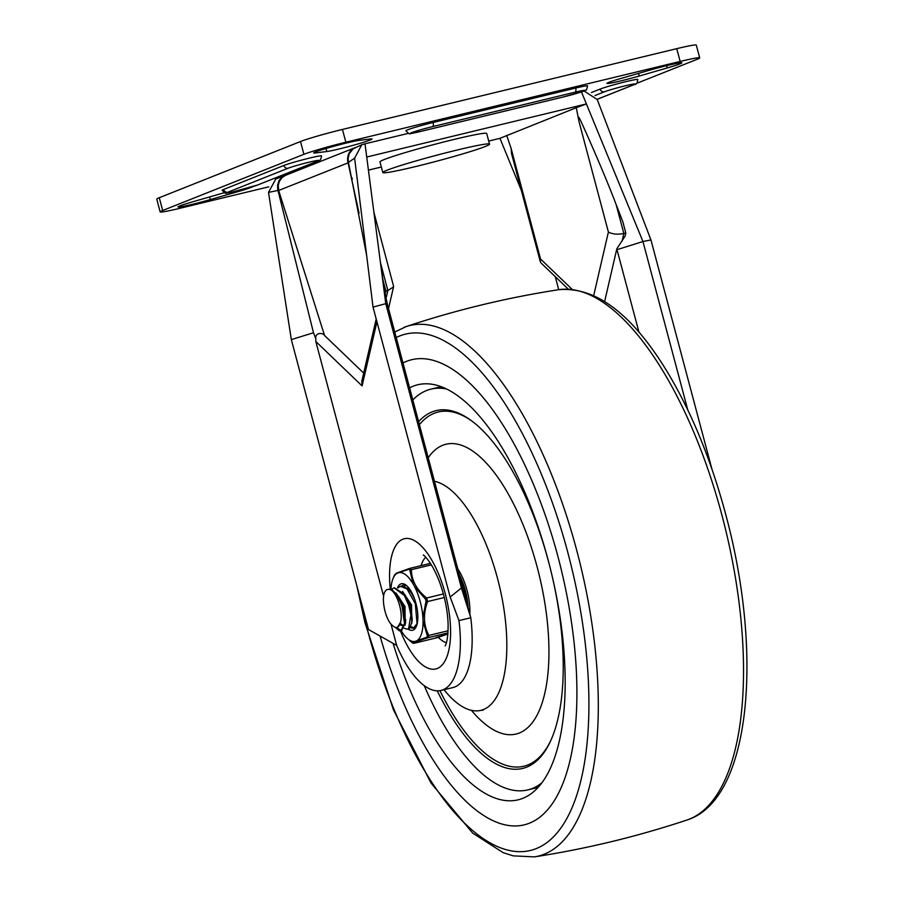 <?xml version="1.0" encoding="UTF-8"?>
<svg xmlns="http://www.w3.org/2000/svg" width="902" height="902" viewBox="0 0 902 902"><rect width="100%" height="100%" fill="white"/><g stroke="black" fill="none" stroke-linecap="round" stroke-linejoin="round"><path stroke-width="1.35" d="M224.215 192.746A24.298 1.274 165.1 0 0 220.629 193.761L192.667 201.822A24.298 1.274 165.1 0 0 178.021 206.941A24.298 1.274 165.1 0 0 210.324 199.567L238.297 191.517A24.298 1.274 165.1 0 0 252.673 186.68M621.557 78.271A24.298 1.274 165.1 0 0 606.911 83.401A24.298 1.274 165.1 0 0 639.225 76.027L667.198 67.966A24.298 1.274 165.1 0 0 681.844 62.847A24.298 1.274 165.1 0 0 649.53 70.221L621.557 78.271M358.94 140.43A24.298 1.274 165.1 0 0 332.522 146.643A24.298 1.274 165.1 0 0 313.704 152.945A24.298 1.274 165.1 0 0 315.429 152.968L326.783 151.525A24.298 1.274 165.1 0 0 353.201 145.312A24.298 1.274 165.1 0 0 372.019 139.009A24.298 1.274 165.1 0 0 370.294 138.987L358.94 140.43M699.704 57.886L696.299 45.1A33.126 1.736 165.1 0 0 676.748 48.663L342.456 129.437A33.126 1.736 165.1 0 0 300.501 141.524L303.906 154.31A33.126 1.736 -14.9 0 1 345.861 142.223L680.153 61.449A33.126 1.736 -14.9 0 1 699.704 57.886A33.126 1.736 -14.9 0 1 697.19 59.284L636.338 83.491M162.676 210.504L159.271 197.718A33.126 1.736 165.1 0 0 156.756 199.105L160.15 211.902A33.126 1.736 -14.9 0 1 162.676 210.504L303.906 154.31M268.807 186.815L179.712 208.339A33.126 1.736 -14.9 0 1 160.15 211.902M415.405 166.611A55.214 2.886 -14.9 0 1 382.809 172.541A55.214 2.886 -14.9 0 1 435.429 155.55A55.214 2.886 -14.9 0 1 489.527 144.14A55.214 2.886 -14.9 0 1 415.405 166.611M489.527 144.14L486.697 133.485A55.214 2.886 165.1 0 0 432.588 144.895A55.214 2.886 165.1 0 0 379.967 161.886L382.809 172.541M420.084 131.591C407.106 133.451 411.233 135.875 405.889 130.745A20.25 1.06 -14.9 0 1 433.073 122.503L575.634 88.058A20.25 1.06 -14.9 0 1 587.585 85.882C585.646 92.466 588.003 88.565 581.632 91.835L562.656 97.145A3.676 1.477 -103.6 0 0 562.735 97.123L420.163 131.568A3.676 1.477 76.4 0 1 420.084 131.591L562.656 97.145A3.676 1.477 -103.6 0 1 562.566 97.157M257.374 185.079A3.676 3.371 68.3 0 0 257.792 184.944L232.051 192.126C223.403 192.667 227.586 195.497 222.117 190.288A20.25 1.06 -14.9 0 1 223.662 189.443L283.882 165.472A20.25 1.06 -14.9 0 1 305.665 159.045A20.25 1.06 -14.9 0 1 321.473 155.911C321.112 159.462 319.962 161.154 318.023 160.973A3.676 3.371 -111.7 0 1 317.605 161.108L257.374 185.079A16.563 0.868 -14.9 0 1 236.403 191.123A16.563 0.868 -14.9 0 1 227.879 192.205L288.11 168.234A16.563 0.868 -14.9 0 1 309.093 162.191A16.563 0.868 -14.9 0 1 317.605 161.108M591.408 92.534L600.157 89.061A20.25 1.06 -14.9 0 1 621.929 82.634A20.25 1.06 -14.9 0 1 637.748 79.5C637.387 83.04 636.226 84.732 634.286 84.562A3.676 3.371 -111.7 0 1 633.869 84.687L597.158 99.299M159.271 197.718L300.501 141.524M604.633 301.516L616.844 248.772L625.097 236.121L625.808 233.02L622.831 221.813L616.145 204.551C604.746 174.413 585.499 131.094 580.798 121.003C577.1 112.795 578.689 119.989 578.971 121.454L576.288 107.699L499.956 138.344L488.715 141.062M593.696 295.529L608.399 232.028C612.39 234.216 617.543 234.7 623.846 233.494L622.042 241.296M572.172 289.395L540.557 259.021L540.298 261.693L541.087 263.034L568.26 289.125M540.557 259.021L511.13 148.458L511.49 153.396L540.298 261.693M366.64 255.39L348.443 162.394A8.107 1.86 -19.5 0 1 348.093 162.856A13.248 12.121 -111.7 0 1 354.993 147.691L354.993 147.691A13.248 12.121 -111.7 0 1 355.05 147.669M362.108 379.9L362.097 385.864L361.95 380.588L376.202 319.026M373.902 212.32L393.52 286.035L393.531 286.926L387.871 290.512L386.067 298.314L387.589 305.113L385.774 303.658L373.033 307.108L354.621 158.143L361.758 144.771L365.006 143.824L366.719 157.027L586.401 103.944L576.288 107.699M458.971 620.587L450.166 597.011L461.429 587.98L470.776 617.735L458.971 620.587A87.686 35.201 76.4 0 1 441.022 690.436A87.686 35.201 76.4 0 1 396.666 645.381L368.478 629.517L291.335 339.614L268.514 192.408L277.94 190.457A8.107 1.037 169.6 0 1 278.662 190.48L278.256 185.372L279.282 181.494L282.078 177.536L285.562 175.315L281.976 177.119L279.034 180.569L277.602 185.158L277.726 189.409L313.49 332.748L315.835 338.904C314.685 332.286 323.063 332.488 324.551 335.499L363.686 373.09M361.837 380.971L362.052 385.887L315.801 341.475L383.632 596.369M315.835 338.904L315.801 341.475M446.4 642.686A44.908 18.029 76.4 0 1 438.327 637.297M421.076 565.644A44.908 18.029 76.4 0 1 425.767 557.289M387.589 305.113L470.776 617.735A87.686 35.201 76.4 0 1 452.827 687.595L441.022 690.436M450.166 597.011L373.033 307.108M461.429 587.98L385.774 303.658L366.719 157.027M403.882 327.415A272.956 109.57 76.4 0 1 406.306 326.524C456.074 309.984 506.879 297.716 558.71 289.7L555.282 276.666M390.983 624.015L396.666 645.381M291.335 339.614L313.49 332.748M268.514 192.408L275.786 178.979L284.525 175.698M285.562 175.315L355.185 147.612M382.922 279.789L385.188 294.097L385.909 290.985L382.922 279.789L380.982 266.755M385.909 290.985L387.871 290.512L380.43 262.538M385.188 294.097L386.067 298.314M361.758 144.771L353.257 148.751L349.243 153.667L348.082 158.346L348.443 162.394L354.621 158.143M511.13 148.458L506.687 135.401M368.422 170.128L381.332 167.005M521.277 190.221L499.956 138.344M638.988 332.286L617.002 249.674L642.957 241.522L650.951 239.955L597.237 99.524L584.045 90.978M616.844 248.772L617.002 249.674M687.719 409.745L642.957 241.522L581.452 91.903M711.858 468.871L650.951 239.955M625.808 233.02L623.846 233.494L616.145 204.551M365.006 143.824L408.369 133.349M529.361 823.21A239.278 96.052 76.4 0 1 524.118 824.879A239.278 96.052 76.4 0 1 380.103 636.057A239.278 96.052 -103.6 0 0 524.118 824.879A239.278 96.052 -103.6 0 0 529.361 823.21A239.278 96.052 -103.6 0 0 559.635 563.096A239.278 96.052 -103.6 0 0 411.718 359.706A239.278 96.052 76.4 0 1 559.635 563.096A239.278 96.052 76.4 0 1 529.361 823.21M402.98 362.965A239.278 96.052 76.4 0 1 411.718 359.706A239.278 96.052 -103.6 0 0 402.98 362.965M393.092 643.374A213.515 85.701 -103.6 0 0 518.064 799.837A213.515 85.701 -103.6 0 0 522.743 798.349A213.515 85.701 -103.6 0 0 549.758 566.242A213.515 85.701 -103.6 0 0 417.773 384.748A213.515 85.701 -103.6 0 0 409.609 387.849M446.569 388.976A206.152 82.747 -103.6 0 0 430.976 389.134A206.152 82.747 -103.6 0 0 426.454 390.577A206.152 82.747 -103.6 0 0 412.823 399.924M424.256 685.667A206.152 82.747 -103.6 0 0 527.805 789.904A206.152 82.747 -103.6 0 0 541.752 782.936M437.245 690.831A184.064 73.885 -103.6 0 0 522.664 768.425A184.064 73.885 -103.6 0 0 526.655 767.151A184.064 73.885 -103.6 0 0 549.961 567.11A184.064 73.885 -103.6 0 0 436.196 410.602A184.064 73.885 -103.6 0 0 418.607 421.674M444.021 689.714A117.801 47.287 -103.6 0 0 480.845 710.359A117.801 47.287 -103.6 0 0 483.427 709.536A117.801 47.287 -103.6 0 0 500.813 592.118A117.801 47.287 -103.6 0 0 434.46 481.273M469.863 614.318A36.813 14.782 -103.6 0 0 457.788 568.925M468.194 608.049A36.813 14.782 -103.6 0 0 459.332 574.721M397.861 587.924L400.477 586.334L406.982 588.848L415.303 603.742L417.051 623.564L413.917 627.589L410.737 626.743M405.753 619.877L405.494 619.313M404.468 586.356L405.708 585.308M402.292 603.088L402.461 604.701M414.864 627.364L415.608 627.059M391.378 589.491L394.073 587.822L404.423 595.579L408.73 605.332L410.884 615.04L408.583 628.615L407.388 629.213L404.186 628.277M414.728 599.413L411.346 592.885L407.67 588.386L401.424 586.108M408.2 629.01L409.688 628.243L411.943 621.85L411.763 614.33L409.677 605.107M397.489 627.273L400.341 622.639C403.453 614.194 397.883 594.846 391.434 590.212C395.831 593.042 399.406 598.601 402.179 606.877L404.491 623.53L400.815 630.802L399.203 630.746L395.155 627.273M409.666 605.095L404.908 594.61L394.399 587.766M396.418 627.476L401.21 630.656M401.469 630.633L405.472 622.91L403.126 606.663L398.323 596.211L392.122 589.818L388.21 589.299M405.178 625.176L404.987 606.471L395.933 592.997M388.311 589.243L387.781 589.378A21.659 8.693 76.4 0 0 384.297 593.054C381.343 601.397 386.09 621.083 392.708 625.661A17.465 7.013 -103.6 0 0 396.97 627.397A17.465 7.013 -103.6 0 0 400.33 622.628M405.517 621.85L403.713 606.764L399.135 597.519M411.718 623.553L411.56 604.892L402.484 591.396M400.217 623.372L403.555 625.684M411.943 621.85L412.237 618.997L410.252 605.208L404.908 594.61M399.845 624.691L402.935 625.965L404.322 624.951M411.019 591.193L409.046 589.807M413.612 596.47L412.158 594.215M387.781 589.378A21.659 8.693 76.4 0 1 391.434 590.212M394.501 575.07L397.151 573.266A35.336 14.184 -103.6 0 0 393.024 578.588A35.336 14.184 -103.6 0 0 390.938 589.344M427.356 635.978L426.984 637.15L416.769 640.781A35.336 14.184 -103.6 0 0 423.049 621.275L427.356 635.978A1.838 0.992 152.8 0 0 428.89 635.414C423.466 625.323 423.038 614.037 427.616 601.544L426.669 597.992L425.552 599.199L426.037 601.036L422.914 617.667L423.049 621.275M401.153 630.712A35.336 14.184 -103.6 0 0 407.546 638.684A35.336 14.184 -103.6 0 0 415.281 641.367L412.541 642.889A1.838 1.838 170.1 0 0 414.176 643.239L436.963 637.737A1.838 1.252 72.3 0 0 437.053 637.714L447.888 633.993L435.959 637.579M410.748 568.553L409.733 568.395L411.402 569.692A1.838 1.139 178.4 0 0 409.801 569.996L413.116 583.91L414.74 586.931L425.552 599.199M414.176 643.239C413.838 642.585 418.505 640.736 428.168 637.669L428.89 635.414L448.091 630.78M408.087 629.032A23.926 9.606 -103.6 0 0 416.104 626.935A23.926 9.606 -103.6 0 0 416.296 604.768A23.926 9.606 -103.6 0 0 406.001 585.127A23.926 9.606 -103.6 0 0 397.511 587.788M416.555 625.898A22.088 8.862 76.4 0 1 413.792 628.096A22.088 8.862 76.4 0 1 410.365 627.42M401.751 586.041A22.088 8.862 76.4 0 1 403.408 585.161A22.088 8.862 76.4 0 1 406.881 585.86M416.769 640.781L415.281 641.367M422.914 617.667A35.336 14.184 -103.6 0 0 414.74 586.931M413.116 583.91A35.336 14.184 -103.6 0 0 398.65 572.68L408.933 569.331A1.838 1.252 -107.7 0 1 409.643 568.418L409.643 568.418A1.838 1.252 -107.7 0 1 409.733 568.395M397.151 573.266L398.65 572.68M412.541 642.889L411.684 642.224L414.142 643.25L437.053 637.714A1.838 1.252 72.3 0 0 437.132 637.68M411.684 642.224L407.546 638.684M447.978 632.888L428.168 637.669A1.838 1.252 -107.7 0 1 426.984 637.15M444.291 597.519L427.616 601.544L426.037 601.036M408.933 569.331L409.801 569.996M209.625 196.929L210.324 199.567M638.526 73.389L639.225 76.027M315.193 152.077L315.429 152.968M676.748 48.663L680.153 61.449M238.083 190.705L238.297 191.517M666.589 65.677L667.198 67.966M325.983 148.514L326.783 151.525M345.861 142.223L342.456 129.437M433.073 122.503A3.676 1.477 76.4 0 1 432.633 126.607L575.194 92.162A16.563 0.868 -14.9 0 1 583.707 91.079A16.563 0.868 -14.9 0 1 562.735 97.123M575.634 88.058A3.676 1.477 76.4 0 1 575.194 92.162M223.662 189.443A3.676 3.371 68.3 0 0 227.879 192.205M283.882 165.472A3.676 3.371 68.3 0 0 288.11 168.234M594.948 95.567L604.374 91.824A3.676 3.371 -111.7 0 1 600.157 89.061M604.374 91.824A16.563 0.868 -14.9 0 1 625.357 85.78A16.563 0.868 -14.9 0 1 633.869 84.687M420.163 131.568A16.563 0.868 -14.9 0 1 411.65 132.65A16.563 0.868 -14.9 0 1 432.633 126.607M608.399 232.028L578.971 121.454M324.551 335.499L278.662 190.48L348.093 162.856L359.075 213.312M362.097 385.864L376.935 321.777M460.809 580.279A41.56 16.676 76.4 0 1 466.492 601.668M390.284 589.198A66.996 26.891 76.4 0 1 402.867 539.193A66.996 26.891 76.4 0 1 443.615 588.014A66.996 26.891 76.4 0 1 441.529 665.642A66.996 26.891 76.4 0 1 400.42 630.87M394.749 332.026L406.306 326.524A272.956 109.57 76.4 0 1 580.527 565.328A272.956 109.57 76.4 0 1 534.266 856.9M356.831 585.736L364.949 622.628L393.441 709.84L431.1 783.139L472.693 833.121L503.068 852.604L513.193 855.863L534.446 856.877C586.277 848.861 637.083 836.594 686.85 820.053C748.773 801.066 763.34 662.237 728.207 523.949C712.253 461.193 690.21 407.693 662.057 363.438C628.378 311.201 593.933 286.622 558.71 289.7A272.956 109.57 76.4 0 1 725.715 530.117A272.956 109.57 76.4 0 1 686.783 820.076M396.215 337.528A265.616 106.616 76.4 0 1 399.71 335.961A265.616 106.616 76.4 0 1 570.966 564.81A265.616 106.616 76.4 0 1 526.294 851.251A265.616 106.616 76.4 0 1 359.312 595.083M439.917 690.661A182.215 73.141 -103.6 0 0 527.817 764.975A182.215 73.141 -103.6 0 0 550.22 741.703M472.919 421.798A182.215 73.141 -103.6 0 0 419.396 424.662M471.43 710.348A149.089 59.848 -103.6 0 0 519.315 733.01A149.089 59.848 -103.6 0 0 530.928 546.093A149.089 59.848 -103.6 0 0 428.213 457.776M430.457 563.389L409.97 568.339M443.378 593.956L426.669 597.992C416.577 589.761 411.481 580.324 411.402 569.692L431.382 564.866M318.023 160.973L257.792 184.944M634.286 84.562L597.169 99.333M352.276 179.137L352.005 177.886M388.514 308.597L393.531 286.926M460.279 578.295L465.049 592.591L467.135 604.047M423.309 555.136C422.44 553.918 431.528 560.413 439.905 582.996C444.855 596.91 447.584 610.609 448.102 624.128C448.271 643.43 444.585 646.633 445.193 645.719M527.805 789.904L538.032 787.435M430.976 389.134L441.191 386.665M483.089 710.224L480.845 710.359M414.875 627.397L413.928 627.623M401.424 586.074L400.477 586.311M408.324 628.976L407.693 629.134M401.762 630.566L400.826 630.791M397.681 627.228L396.97 627.397M399.89 598.624L398.323 596.211M405.708 620.553L405.426 623.451M412.924 595.331L411.346 592.885M393.024 578.588L394.535 574.901L396.632 573.074L409.643 568.418L430.446 563.378"/></g></svg>
